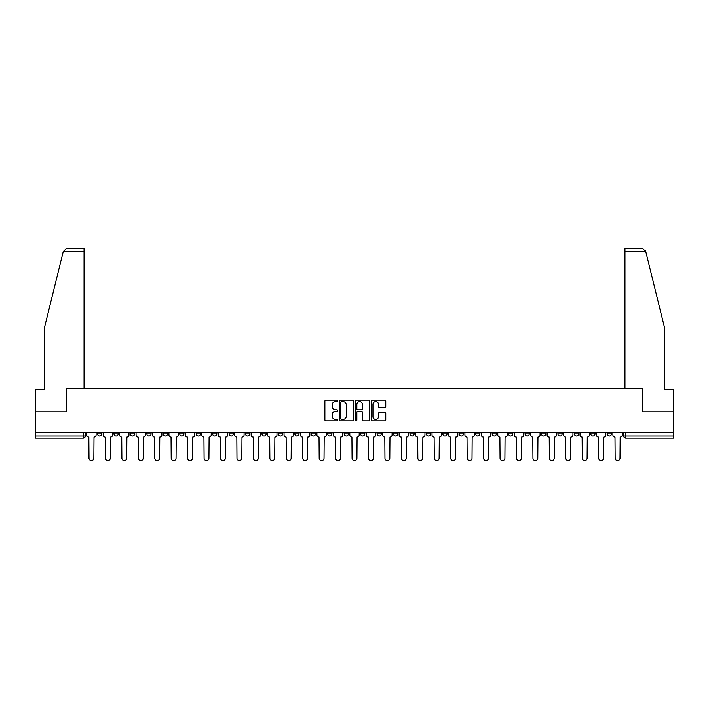 <?xml version="1.0" encoding="UTF-8"?>
<svg xmlns="http://www.w3.org/2000/svg" width="709" height="709" viewBox="0 0 709 709"><rect width="100%" height="100%" fill="white"/><g stroke="black" fill="none" stroke-linecap="round" stroke-linejoin="round"><path stroke-width="1.06" d="M337.635 400.895A0.727 0.727 0 0 0 336.908 400.177L325.918 400.177A1.037 1.037 0 0 0 324.882 401.205L324.882 419.834A1.037 1.037 0 0 0 325.918 420.862L336.908 420.862A0.727 0.727 0 0 0 337.635 420.145A0.727 0.727 0 0 0 336.908 419.418L335.49 419.418A3.315 3.315 0 0 1 332.175 416.103L332.175 414.552A3.315 3.315 0 0 1 335.49 411.247L336.908 411.247A0.727 0.727 0 0 0 337.635 410.52A0.727 0.727 0 0 0 336.908 409.793L335.49 409.793A3.315 3.315 0 0 1 332.175 406.487L332.175 404.936A3.315 3.315 0 0 1 335.49 401.622L336.908 401.622A0.727 0.727 0 0 0 337.635 400.895M541.481 432.765L541.481 433.917L545.7 433.917A2.109 2.109 0 0 1 543.59 436.026A2.109 2.109 0 0 1 541.481 433.917L541.481 432.765M525.041 432.765L525.041 433.917L529.26 433.917A2.109 2.109 0 0 1 527.15 436.026A2.109 2.109 0 0 1 525.041 433.917L525.041 432.765M426.384 432.765L426.384 433.917L430.602 433.917A2.109 2.109 0 0 1 428.493 436.026A2.109 2.109 0 0 1 426.384 433.917L426.384 432.765M409.944 432.765L409.944 433.917L414.153 433.917A2.109 2.109 0 0 1 412.053 436.026A2.109 2.109 0 0 1 409.944 433.917L409.944 432.765M393.495 432.765L393.495 433.917L397.714 433.917A2.109 2.109 0 0 1 395.604 436.026A2.109 2.109 0 0 1 393.495 433.917L393.495 432.765M360.615 432.765L360.615 433.917L364.834 433.917A2.109 2.109 0 0 1 362.724 436.026A2.109 2.109 0 0 1 360.615 433.917L360.615 432.765M327.726 433.917L327.726 432.765L327.726 433.917A2.109 2.109 0 0 0 329.836 436.026A2.109 2.109 0 0 1 327.726 433.917L331.945 433.917A2.109 2.109 0 0 1 329.836 436.026A2.109 2.109 0 0 0 331.945 433.917L331.945 432.765L331.945 433.917M311.286 433.917L311.286 432.765L311.286 433.917A2.109 2.109 0 0 0 313.396 436.026A2.109 2.109 0 0 1 311.286 433.917L315.505 433.917A2.109 2.109 0 0 1 313.396 436.026M294.847 433.917L294.847 432.765L294.847 433.917A2.109 2.109 0 0 0 296.947 436.026A2.109 2.109 0 0 1 294.847 433.917L299.056 433.917A2.109 2.109 0 0 1 296.947 436.026A2.109 2.109 0 0 0 299.056 433.917L299.056 432.765L299.056 433.917M278.398 432.765L278.398 433.917L282.616 433.917A2.109 2.109 0 0 1 280.507 436.026A2.109 2.109 0 0 1 278.398 433.917L278.398 432.765M261.958 432.765L261.958 433.917L266.176 433.917A2.109 2.109 0 0 1 264.067 436.026A2.109 2.109 0 0 1 261.958 433.917L261.958 432.765M245.518 432.765L245.518 433.917L249.728 433.917A2.109 2.109 0 0 1 247.627 436.026A2.109 2.109 0 0 1 245.518 433.917L245.518 432.765M229.069 433.917L229.069 432.765L229.069 433.917A2.109 2.109 0 0 0 231.178 436.026A2.109 2.109 0 0 1 229.069 433.917L233.288 433.917A2.109 2.109 0 0 1 231.178 436.026M196.189 433.917L196.189 432.765L196.189 433.917A2.109 2.109 0 0 0 198.298 436.026A2.109 2.109 0 0 1 196.189 433.917L200.399 433.917A2.109 2.109 0 0 1 198.298 436.026A2.109 2.109 0 0 0 200.399 433.917L200.399 432.765L200.399 433.917M179.74 433.917L179.74 432.765L179.74 433.917A2.109 2.109 0 0 0 181.85 436.026A2.109 2.109 0 0 1 179.74 433.917L183.959 433.917A2.109 2.109 0 0 1 181.85 436.026A2.109 2.109 0 0 0 183.959 433.917L183.959 432.765L183.959 433.917M163.3 433.917L163.3 432.765L163.3 433.917A2.109 2.109 0 0 0 165.41 436.026A2.109 2.109 0 0 1 163.3 433.917L167.519 433.917A2.109 2.109 0 0 1 165.41 436.026A2.109 2.109 0 0 0 167.519 433.917L167.519 432.765L167.519 433.917M146.86 433.917L146.86 432.765L146.86 433.917A2.109 2.109 0 0 0 148.97 436.026A2.109 2.109 0 0 1 146.86 433.917L151.079 433.917A2.109 2.109 0 0 1 148.97 436.026M130.421 433.917L130.421 432.765L130.421 433.917A2.109 2.109 0 0 0 132.521 436.026A2.109 2.109 0 0 1 130.421 433.917L134.63 433.917A2.109 2.109 0 0 1 132.521 436.026A2.109 2.109 0 0 0 134.63 433.917L134.63 432.765L134.63 433.917M113.972 433.917L113.972 432.765L113.972 433.917A2.109 2.109 0 0 0 116.081 436.026A2.109 2.109 0 0 1 113.972 433.917L118.19 433.917A2.109 2.109 0 0 1 116.081 436.026A2.109 2.109 0 0 0 118.19 433.917L118.19 432.765L118.19 433.917M384.739 407.471A1.037 1.037 0 0 0 385.767 406.434L385.767 401.205A1.037 1.037 0 0 0 384.739 400.177L372.526 400.177A1.037 1.037 0 0 0 371.489 401.205L371.489 419.834A1.037 1.037 0 0 0 372.526 420.862L384.739 420.862A1.037 1.037 0 0 0 385.767 419.834L385.767 413.524A1.037 1.037 0 0 0 384.739 412.487L379.51 412.487A1.037 1.037 0 0 0 378.473 413.524L378.473 416.653A2.765 2.765 0 0 1 375.708 419.418A2.765 2.765 0 0 1 372.943 416.653L372.943 404.387A2.765 2.765 0 0 1 375.708 401.622A2.765 2.765 0 0 1 378.473 404.387L378.473 406.434A1.037 1.037 0 0 0 379.51 407.471L384.739 407.471M63.234 251.58L66.486 248.416L84.043 248.416L84.043 251.58L63.234 251.58L44.516 327.461L44.516 389.649L35.45 389.649L35.45 411.787L66.859 411.787L66.859 388.284L642.141 388.284L642.141 411.787L673.55 411.787L673.55 432.765L35.45 432.765L35.45 436.026L85.302 436.026L85.302 432.765M35.45 411.787L35.45 432.765M353.596 401.205A1.037 1.037 0 0 0 352.559 400.177L340.355 400.177A1.037 1.037 0 0 0 339.319 401.205L339.319 419.834A1.037 1.037 0 0 0 340.355 420.862L352.559 420.862A1.037 1.037 0 0 0 353.596 419.834L353.596 401.205M356.441 400.177L368.645 400.177A1.037 1.037 0 0 1 369.681 401.205L369.681 419.834A1.037 1.037 0 0 1 368.645 420.862L363.425 420.862A1.037 1.037 0 0 1 362.388 419.834L362.388 412.284A1.037 1.037 0 0 0 361.351 411.247L357.885 411.247A1.037 1.037 0 0 0 356.857 412.284L356.857 420.145A0.727 0.727 0 0 1 356.131 420.862A0.727 0.727 0 0 1 355.404 420.145L355.404 401.205A1.037 1.037 0 0 1 356.441 400.177M623.698 432.765L623.698 436.026L673.55 436.026L673.55 438.135L625.799 438.135A2.109 2.109 0 0 1 623.698 436.026A2.109 2.109 0 0 0 625.799 438.135L625.799 432.765M673.55 432.765L673.55 436.026M85.302 436.026A2.109 2.109 0 0 1 83.201 438.135L35.45 438.135L35.45 436.026M611.468 432.765L611.468 433.917A2.109 2.109 0 0 1 609.359 436.026A2.109 2.109 0 0 1 607.25 433.917L611.468 433.917M607.25 432.765L607.25 433.917M595.028 432.765L595.028 433.917A2.109 2.109 0 0 1 592.919 436.026A2.109 2.109 0 0 1 590.81 433.917A2.109 2.109 0 0 0 592.919 436.026M590.81 432.765L590.81 433.917L595.028 433.917M578.579 432.765L578.579 433.917A2.109 2.109 0 0 1 576.479 436.026A2.109 2.109 0 0 1 574.37 433.917L578.579 433.917M574.37 432.765L574.37 433.917M562.14 432.765L562.14 433.917A2.109 2.109 0 0 1 560.03 436.026A2.109 2.109 0 0 1 557.921 433.917L562.14 433.917M557.921 432.765L557.921 433.917M545.7 432.765L545.7 433.917M529.26 432.765L529.26 433.917L529.26 432.765M512.811 432.765L512.811 433.917A2.109 2.109 0 0 1 510.702 436.026A2.109 2.109 0 0 1 508.601 433.917L512.811 433.917M508.601 432.765L508.601 433.917M496.371 432.765L496.371 433.917A2.109 2.109 0 0 1 494.262 436.026A2.109 2.109 0 0 1 492.152 433.917L496.371 433.917M492.152 432.765L492.152 433.917M479.931 432.765L479.931 433.917A2.109 2.109 0 0 1 477.822 436.026A2.109 2.109 0 0 1 475.712 433.917L479.931 433.917M475.712 432.765L475.712 433.917M463.482 432.765L463.482 433.917A2.109 2.109 0 0 1 461.373 436.026A2.109 2.109 0 0 1 459.272 433.917L463.482 433.917M459.272 432.765L459.272 433.917M447.042 432.765L447.042 433.917A2.109 2.109 0 0 1 444.933 436.026A2.109 2.109 0 0 1 442.824 433.917L447.042 433.917M442.824 432.765L442.824 433.917M430.602 432.765L430.602 433.917A2.109 2.109 0 0 1 428.493 436.026M414.153 432.765L414.153 433.917M397.714 433.917L397.714 432.765L397.714 433.917A2.109 2.109 0 0 1 395.604 436.026M381.274 432.765L381.274 433.917A2.109 2.109 0 0 1 379.164 436.026A2.109 2.109 0 0 1 377.055 433.917A2.109 2.109 0 0 0 379.164 436.026A2.109 2.109 0 0 0 381.274 433.917L377.055 433.917L377.055 432.765M364.834 433.917L364.834 432.765L364.834 433.917A2.109 2.109 0 0 1 362.724 436.026M348.385 432.765L348.385 433.917A2.109 2.109 0 0 1 346.276 436.026A2.109 2.109 0 0 1 344.166 433.917A2.109 2.109 0 0 0 346.276 436.026M344.166 432.765L344.166 433.917L348.385 433.917M315.505 432.765L315.505 433.917L315.505 432.765M282.616 433.917L282.616 432.765L282.616 433.917A2.109 2.109 0 0 1 280.507 436.026M266.176 433.917L266.176 432.765L266.176 433.917A2.109 2.109 0 0 1 264.067 436.026M249.728 433.917L249.728 432.765L249.728 433.917A2.109 2.109 0 0 1 247.627 436.026M233.288 432.765L233.288 433.917L233.288 432.765M216.848 433.917L216.848 432.765L216.848 433.917A2.109 2.109 0 0 1 214.738 436.026A2.109 2.109 0 0 1 212.629 433.917L216.848 433.917A2.109 2.109 0 0 1 214.738 436.026M212.629 432.765L212.629 433.917M151.079 432.765L151.079 433.917L151.079 432.765M101.75 432.765L101.75 433.917A2.109 2.109 0 0 1 99.641 436.026A2.109 2.109 0 0 1 97.532 433.917A2.109 2.109 0 0 0 99.641 436.026A2.109 2.109 0 0 0 101.75 433.917L101.75 432.765M97.532 432.765L97.532 433.917L101.75 433.917M341.49 401.622A0.727 0.727 0 0 0 340.763 402.349L340.763 418.691A0.727 0.727 0 0 0 341.49 419.418L342.988 419.418A3.315 3.315 0 0 0 346.302 416.103L346.302 404.936A3.315 3.315 0 0 0 342.988 401.622L341.49 401.622M362.388 404.44A2.765 2.765 0 0 0 359.623 401.675A2.765 2.765 0 0 0 356.857 404.44L356.857 408.765A1.037 1.037 0 0 0 357.885 409.793L361.351 409.793A1.037 1.037 0 0 0 362.388 408.765L362.388 404.44M86.728 434.971L86.728 432.765L86.728 434.971A2.109 2.109 0 0 0 88.838 437.081L88.997 458.165A2.428 2.428 0 0 0 91.417 460.584A2.428 2.428 0 0 0 93.845 458.165L94.005 437.081A2.109 2.109 0 0 0 96.105 434.971L96.105 432.765L96.105 434.971M88.838 437.081L88.997 458.165M93.845 458.165L94.005 437.081M103.168 434.971L103.168 432.765L103.168 434.971A2.109 2.109 0 0 0 105.278 437.081L105.437 458.165A2.428 2.428 0 0 0 107.857 460.584A2.428 2.428 0 0 0 110.285 458.165L110.444 437.081A2.109 2.109 0 0 0 112.554 434.971L112.554 432.765L112.554 434.971M119.617 434.971L119.617 432.765L119.617 434.971A2.109 2.109 0 0 0 121.718 437.081L121.877 458.165A2.428 2.428 0 0 0 124.305 460.584A2.428 2.428 0 0 0 126.725 458.165L126.884 437.081A2.109 2.109 0 0 0 128.994 434.971L128.994 432.765L128.994 434.971M84.043 388.284L84.043 251.58M66.752 411.787L66.859 388.284M673.55 411.787L673.55 389.649L664.484 389.649L664.484 327.461L645.58 250.818L645.766 251.58L642.514 248.416L624.957 248.416L624.957 388.284M642.248 411.787L642.141 388.284M105.278 437.081L105.437 458.165M110.285 458.165L110.444 437.081M121.718 437.081L121.877 458.165M126.725 458.165L126.884 437.081M136.057 434.971L136.057 432.765L136.057 434.971A2.109 2.109 0 0 0 138.166 437.081L138.326 458.165A2.428 2.428 0 0 0 140.745 460.584A2.428 2.428 0 0 0 143.174 458.165L143.324 437.081A2.109 2.109 0 0 0 145.434 434.971L145.434 432.765L145.434 434.971M152.497 434.971L152.497 432.765L152.497 434.971A2.109 2.109 0 0 0 154.606 437.081L154.766 458.165A2.428 2.428 0 0 0 157.185 460.584A2.428 2.428 0 0 0 159.614 458.165L159.773 437.081A2.109 2.109 0 0 0 161.882 434.971L161.882 432.765L161.882 434.971M168.937 434.971L168.937 432.765L168.937 434.971A2.109 2.109 0 0 0 171.046 437.081L171.206 458.165A2.428 2.428 0 0 0 173.634 460.584A2.428 2.428 0 0 0 176.054 458.165L176.213 437.081A2.109 2.109 0 0 0 178.322 434.971L178.322 432.765L178.322 434.971M138.166 437.081L138.326 458.165M143.174 458.165L143.324 437.081M154.606 437.081L154.766 458.165M159.614 458.165L159.773 437.081M171.046 437.081L171.206 458.165M176.054 458.165L176.213 437.081M185.386 434.971L185.386 432.765L185.386 434.971A2.109 2.109 0 0 0 187.495 437.081L187.646 458.165A2.428 2.428 0 0 0 190.074 460.584A2.428 2.428 0 0 0 192.502 458.165L192.653 437.081A2.109 2.109 0 0 0 194.762 434.971L194.762 432.765L194.762 434.971M187.495 437.081L187.646 458.165M192.502 458.165L192.653 437.081M201.826 434.971L201.826 432.765L201.826 434.971A2.109 2.109 0 0 0 203.935 437.081L204.095 458.165A2.428 2.428 0 0 0 206.514 460.584A2.428 2.428 0 0 0 208.942 458.165L209.102 437.081A2.109 2.109 0 0 0 211.211 434.971L211.211 432.765L211.211 434.971M203.935 437.081L204.095 458.165M208.942 458.165L209.102 437.081M218.266 434.971L218.266 432.765L218.266 434.971A2.109 2.109 0 0 0 220.375 437.081L220.534 458.165A2.428 2.428 0 0 0 222.963 460.584A2.428 2.428 0 0 0 225.382 458.165L225.542 437.081A2.109 2.109 0 0 0 227.651 434.971L227.651 432.765L227.651 434.971M220.375 437.081L220.534 458.165M225.382 458.165L225.542 437.081M234.714 434.971L234.714 432.765L234.714 434.971A2.109 2.109 0 0 0 236.824 437.081L236.974 458.165A2.428 2.428 0 0 0 239.403 460.584A2.428 2.428 0 0 0 241.822 458.165L241.982 437.081A2.109 2.109 0 0 0 244.091 434.971L244.091 432.765L244.091 434.971M236.824 437.081L236.974 458.165M241.822 458.165L241.982 437.081M251.154 434.971L251.154 432.765L251.154 434.971A2.109 2.109 0 0 0 253.264 437.081L253.423 458.165A2.428 2.428 0 0 0 255.843 460.584A2.428 2.428 0 0 0 258.271 458.165L258.43 437.081A2.109 2.109 0 0 0 260.531 434.971L260.531 432.765L260.531 434.971M267.594 434.971L267.594 432.765L267.594 434.971A2.109 2.109 0 0 0 269.704 437.081L269.863 458.165A2.428 2.428 0 0 0 272.283 460.584A2.428 2.428 0 0 0 274.711 458.165L274.87 437.081A2.109 2.109 0 0 0 276.98 434.971L276.98 432.765L276.98 434.971M284.043 434.971L284.043 432.765L284.043 434.971A2.109 2.109 0 0 0 286.144 437.081L286.303 458.165A2.428 2.428 0 0 0 288.731 460.584A2.428 2.428 0 0 0 291.151 458.165L291.31 437.081A2.109 2.109 0 0 0 293.42 434.971L293.42 432.765L293.42 434.971M300.483 434.971L300.483 432.765L300.483 434.971A2.109 2.109 0 0 0 302.592 437.081L302.752 458.165A2.428 2.428 0 0 0 305.171 460.584A2.428 2.428 0 0 0 307.6 458.165L307.75 437.081A2.109 2.109 0 0 0 309.86 434.971L309.86 432.765L309.86 434.971M316.923 434.971L316.923 432.765L316.923 434.971A2.109 2.109 0 0 0 319.032 437.081L319.192 458.165A2.428 2.428 0 0 0 321.611 460.584A2.428 2.428 0 0 0 324.04 458.165L324.199 437.081A2.109 2.109 0 0 0 326.308 434.971L326.308 432.765L326.308 434.971M333.363 434.971L333.363 432.765L333.363 434.971A2.109 2.109 0 0 0 335.472 437.081L335.632 458.165A2.428 2.428 0 0 0 338.06 460.584A2.428 2.428 0 0 0 340.48 458.165L340.639 437.081A2.109 2.109 0 0 0 342.748 434.971L342.748 432.765L342.748 434.971M253.264 437.081L253.423 458.165M258.271 458.165L258.43 437.081M269.704 437.081L269.863 458.165M274.711 458.165L274.87 437.081M286.144 437.081L286.303 458.165M291.151 458.165L291.31 437.081M302.592 437.081L302.752 458.165M307.6 458.165L307.75 437.081M319.032 437.081L319.192 458.165M324.04 458.165L324.199 437.081M335.472 437.081L335.632 458.165M340.48 458.165L340.639 437.081M349.812 434.971L349.812 432.765L349.812 434.971A2.109 2.109 0 0 0 351.921 437.081L352.072 458.165A2.428 2.428 0 0 0 354.5 460.584A2.428 2.428 0 0 0 356.928 458.165L357.079 437.081A2.109 2.109 0 0 0 359.188 434.971L359.188 432.765L359.188 434.971M351.921 437.081L352.072 458.165M356.928 458.165L357.079 437.081M366.252 434.971L366.252 432.765L366.252 434.971A2.109 2.109 0 0 0 368.361 437.081L368.52 458.165A2.428 2.428 0 0 0 370.94 460.584A2.428 2.428 0 0 0 373.368 458.165L373.528 437.081A2.109 2.109 0 0 0 375.637 434.971L375.637 432.765L375.637 434.971M368.361 437.081L368.52 458.165M373.368 458.165L373.528 437.081M382.692 434.971L382.692 432.765L382.692 434.971A2.109 2.109 0 0 0 384.801 437.081L384.96 458.165A2.428 2.428 0 0 0 387.389 460.584A2.428 2.428 0 0 0 389.808 458.165L389.968 437.081A2.109 2.109 0 0 0 392.077 434.971L392.077 432.765L392.077 434.971M384.801 437.081L384.96 458.165M389.808 458.165L389.968 437.081M399.14 434.971L399.14 432.765L399.14 434.971A2.109 2.109 0 0 0 401.25 437.081L401.4 458.165A2.428 2.428 0 0 0 403.829 460.584A2.428 2.428 0 0 0 406.248 458.165L406.408 437.081A2.109 2.109 0 0 0 408.517 434.971L408.517 432.765L408.517 434.971M401.25 437.081L401.4 458.165M406.248 458.165L406.408 437.081M415.58 434.971L415.58 432.765L415.58 434.971A2.109 2.109 0 0 0 417.69 437.081L417.849 458.165A2.428 2.428 0 0 0 420.269 460.584A2.428 2.428 0 0 0 422.697 458.165L422.856 437.081A2.109 2.109 0 0 0 424.957 434.971L424.957 432.765L424.957 434.971M417.69 437.081L417.849 458.165M422.697 458.165L422.856 437.081M432.02 434.971L432.02 432.765L432.02 434.971A2.109 2.109 0 0 0 434.13 437.081L434.289 458.165A2.428 2.428 0 0 0 436.717 460.584A2.428 2.428 0 0 0 439.137 458.165L439.296 437.081A2.109 2.109 0 0 0 441.406 434.971L441.406 432.765L441.406 434.971M434.13 437.081L434.289 458.165M439.137 458.165L439.296 437.081M448.469 434.971L448.469 432.765L448.469 434.971A2.109 2.109 0 0 0 450.569 437.081L450.729 458.165A2.428 2.428 0 0 0 453.157 460.584A2.428 2.428 0 0 0 455.577 458.165L455.736 437.081A2.109 2.109 0 0 0 457.846 434.971L457.846 432.765L457.846 434.971M450.569 437.081L450.729 458.165M455.577 458.165L455.736 437.081M464.909 434.971L464.909 432.765L464.909 434.971A2.109 2.109 0 0 0 467.018 437.081L467.178 458.165A2.428 2.428 0 0 0 469.597 460.584A2.428 2.428 0 0 0 472.026 458.165L472.176 437.081A2.109 2.109 0 0 0 474.286 434.971L474.286 432.765L474.286 434.971M467.018 437.081L467.178 458.165M472.026 458.165L472.176 437.081M481.349 434.971L481.349 432.765L481.349 434.971A2.109 2.109 0 0 0 483.458 437.081L483.618 458.165A2.428 2.428 0 0 0 486.037 460.584A2.428 2.428 0 0 0 488.466 458.165L488.625 437.081A2.109 2.109 0 0 0 490.734 434.971L490.734 432.765L490.734 434.971M483.458 437.081L483.618 458.165M488.466 458.165L488.625 437.081M497.789 434.971L497.789 432.765L497.789 434.971A2.109 2.109 0 0 0 499.898 437.081L500.058 458.165A2.428 2.428 0 0 0 502.486 460.584A2.428 2.428 0 0 0 504.905 458.165L505.065 437.081A2.109 2.109 0 0 0 507.174 434.971L507.174 432.765L507.174 434.971M499.898 437.081L500.058 458.165M504.905 458.165L505.065 437.081M514.238 434.971L514.238 432.765L514.238 434.971A2.109 2.109 0 0 0 516.347 437.081L516.498 458.165A2.428 2.428 0 0 0 518.926 460.584A2.428 2.428 0 0 0 521.354 458.165L521.505 437.081A2.109 2.109 0 0 0 523.614 434.971L523.614 432.765L523.614 434.971M516.347 437.081L516.498 458.165M521.354 458.165L521.505 437.081M530.678 434.971L530.678 432.765L530.678 434.971A2.109 2.109 0 0 0 532.787 437.081L532.946 458.165A2.428 2.428 0 0 0 535.366 460.584A2.428 2.428 0 0 0 537.794 458.165L537.954 437.081A2.109 2.109 0 0 0 540.063 434.971L540.063 432.765L540.063 434.971M532.787 437.081L532.946 458.165M537.794 458.165L537.954 437.081M547.118 434.971L547.118 432.765L547.118 434.971A2.109 2.109 0 0 0 549.227 437.081L549.386 458.165A2.428 2.428 0 0 0 551.815 460.584A2.428 2.428 0 0 0 554.234 458.165L554.394 437.081A2.109 2.109 0 0 0 556.503 434.971L556.503 432.765L556.503 434.971M549.227 437.081L549.386 458.165M554.234 458.165L554.394 437.081M563.566 434.971L563.566 432.765L563.566 434.971A2.109 2.109 0 0 0 565.676 437.081L565.826 458.165A2.428 2.428 0 0 0 568.255 460.584A2.428 2.428 0 0 0 570.674 458.165L570.834 437.081A2.109 2.109 0 0 0 572.943 434.971L572.943 432.765L572.943 434.971M565.676 437.081L565.826 458.165M570.674 458.165L570.834 437.081M580.006 434.971L580.006 432.765L580.006 434.971A2.109 2.109 0 0 0 582.116 437.081L582.275 458.165A2.428 2.428 0 0 0 584.695 460.584A2.428 2.428 0 0 0 587.123 458.165L587.282 437.081A2.109 2.109 0 0 0 589.383 434.971L589.383 432.765L589.383 434.971M582.116 437.081L582.275 458.165M587.123 458.165L587.282 437.081M596.446 434.971L596.446 432.765L596.446 434.971A2.109 2.109 0 0 0 598.556 437.081L598.715 458.165A2.428 2.428 0 0 0 601.143 460.584A2.428 2.428 0 0 0 603.563 458.165L603.722 437.081A2.109 2.109 0 0 0 605.832 434.971L605.832 432.765L605.832 434.971M598.556 437.081L598.715 458.165M603.563 458.165L603.722 437.081M612.895 434.971L612.895 432.765L612.895 434.971A2.109 2.109 0 0 0 614.995 437.081L615.155 458.165A2.428 2.428 0 0 0 617.583 460.584A2.428 2.428 0 0 0 620.003 458.165L620.162 437.081A2.109 2.109 0 0 0 622.272 434.971L622.272 432.765L622.272 434.971M614.995 437.081L615.155 458.165M620.003 458.165L620.162 437.081M83.201 432.765L83.201 438.135M645.766 251.58L624.957 251.58"/></g></svg>
